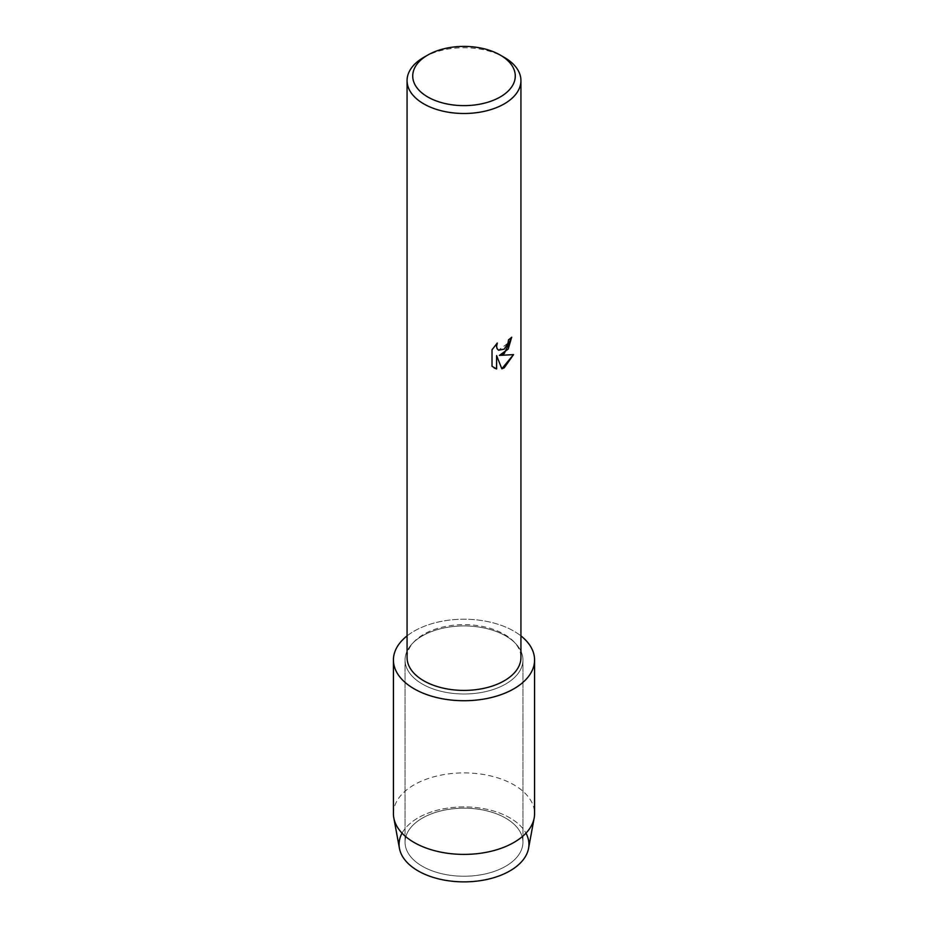 <?xml version="1.0" encoding="UTF-8"?>
<svg xmlns="http://www.w3.org/2000/svg" width="928" height="928" viewBox="0 0 928 928"><rect width="100%" height="100%" fill="white"/><g stroke="black" fill="none" stroke-linecap="round" stroke-linejoin="round"><path stroke-width="0.7" stroke-dasharray="4.64 3.48" d="M505.679 866.265A58.94 34.023 180 0 1 441.45 873.642A58.94 34.023 180 0 1 405.06 842.206A58.94 34.023 180 0 1 422.321 818.148A58.94 34.023 180 0 1 486.55 810.77A58.94 34.023 180 0 1 522.94 842.206A58.94 34.023 180 0 1 505.679 866.265A58.94 34.023 180 0 1 441.45 873.642A58.94 34.023 180 0 1 405.06 842.206A58.94 34.023 180 0 1 422.321 818.148A58.94 34.023 180 0 1 486.55 810.77A58.94 34.023 180 0 1 522.94 842.206A58.94 34.023 180 0 1 505.679 866.265M402.044 833.17A64.937 37.491 180 0 1 418.087 817.87A64.937 37.491 180 0 1 525.956 833.17M505.679 684.029A58.94 34.023 180 0 1 441.45 691.406A58.94 34.023 180 0 1 405.06 659.97A58.94 34.023 180 0 1 422.321 635.912A58.94 34.023 180 0 1 486.55 628.534A58.94 34.023 180 0 1 522.94 659.97A58.94 34.023 180 0 1 505.679 684.029A58.94 34.023 180 0 1 441.45 691.406A58.94 34.023 180 0 1 405.06 659.97A58.94 34.023 180 0 1 422.321 635.912A58.94 34.023 180 0 1 486.55 628.534A58.94 34.023 180 0 1 522.94 659.97A58.94 34.023 180 0 1 505.679 684.029M407.067 657.534A56.933 32.874 180 0 1 423.736 634.288A56.933 32.874 180 0 1 485.785 627.166A56.933 32.874 180 0 1 520.933 657.534M407.067 635.889A70.574 40.751 180 0 1 414.097 631.156A70.574 40.751 180 0 1 520.933 635.889A70.574 40.751 180 0 0 414.097 631.156A70.574 40.751 180 0 0 407.067 635.889M511.653 337.305L511.653 337.2A56.84 32.816 180 0 1 508.463 339.752L507.918 343.186L498.51 350.192M497.164 343.174L491.956 349.728L492.026 366.27M513.474 354.624L499.31 355.378M491.956 366.235L494.148 367.964M496.538 355.54L501.851 368.81M423.736 57.374A56.933 32.874 180 0 1 504.264 57.374M399.434 848.354A64.937 37.491 180 0 1 418.087 817.87A64.937 37.491 180 0 1 492.002 810.562A64.937 37.491 180 0 1 528.566 848.354M393.426 813.647A70.574 40.751 180 0 1 414.097 784.833A70.574 40.751 180 0 1 491.005 776.005A70.574 40.751 180 0 1 534.574 813.647M405.06 842.206L405.06 659.97L405.06 842.206M522.94 842.206L522.94 659.97L522.94 842.206"/><path stroke-width="1.39" d="M525.956 833.17A64.937 37.491 180 0 1 509.913 870.893A64.937 37.491 180 0 1 430.36 876.45A64.937 37.491 180 0 1 402.044 833.17M500.262 55.077L504.264 57.374A56.933 32.874 180 0 1 520.933 80.62L520.933 657.534A56.933 32.874 180 0 1 504.264 680.781A56.933 32.874 180 0 1 442.215 687.903A56.933 32.874 180 0 1 407.067 657.534L407.067 80.62A56.933 32.874 180 0 1 423.736 57.374L427.738 55.077A51.284 29.615 180 0 1 500.262 55.077A51.284 29.615 180 0 1 500.262 96.953A51.284 29.615 180 0 1 427.738 96.953A51.284 29.615 180 0 1 427.738 55.077L423.736 57.374M513.903 688.785A70.574 40.751 180 0 1 418.052 690.908A70.574 40.751 180 0 1 407.067 635.889A70.574 40.751 180 0 0 393.426 659.97A70.574 40.751 180 0 0 436.995 697.624A70.574 40.751 180 0 0 513.903 688.785A70.574 40.751 180 0 0 520.933 635.889A70.574 40.751 180 0 1 534.574 659.97A70.574 40.751 180 0 1 513.903 688.785M504.264 353.556L499.38 355.424L513.555 354.6L504.264 367.79L501.851 368.81L496.608 355.586L496.608 368.961L492.026 366.27L492.026 349.763L497.304 343.024L496.584 346.306L497.106 348.661L498.545 350.216L504.252 349.125L507.987 343.221L508.532 339.799A56.933 32.874 0 0 0 511.722 337.247L504.264 353.556M520.933 80.62A56.933 32.874 180 0 1 504.264 103.866A56.933 32.874 180 0 1 442.215 110.989A56.933 32.874 180 0 1 407.067 80.62M511.653 337.305L508.184 349.09L499.38 355.424M498.51 350.192L497.037 348.615L496.515 346.272L497.164 343.174M494.148 367.964L496.538 368.926L496.608 355.586M501.839 368.752L513.474 354.624M534.574 659.97L534.574 813.647A70.574 40.751 180 0 1 534.18 817.974L528.566 848.354A64.937 37.491 180 0 1 509.913 870.893A64.937 37.491 180 0 1 442.378 879.732A64.937 37.491 180 0 1 399.434 848.354L393.82 817.974A70.574 40.751 180 0 1 393.426 813.647L393.426 659.97M534.18 817.974A70.574 40.751 180 0 1 513.903 842.462A70.574 40.751 180 0 1 440.487 852.066A70.574 40.751 180 0 1 393.82 817.974"/></g></svg>
